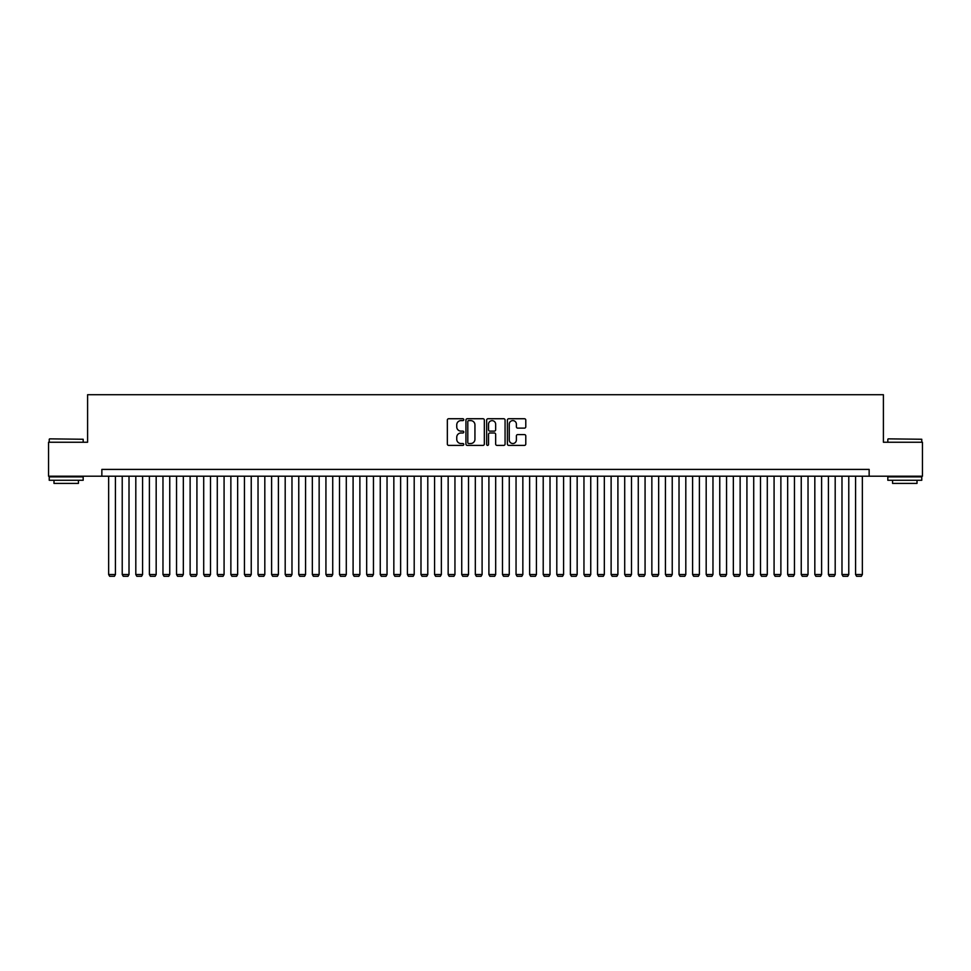 <?xml version="1.0" encoding="UTF-8"?>
<svg xmlns="http://www.w3.org/2000/svg" width="971" height="971" viewBox="0 0 971 971"><rect width="100%" height="100%" fill="white"/><g stroke="black" fill="none" stroke-linecap="round" stroke-linejoin="round"><path stroke-width="1.46" d="M463.774 419.666A0.935 0.935 0 0 0 462.839 418.732L448.675 418.732A1.335 1.335 0 0 0 447.34 420.067L447.34 444.063A1.335 1.335 0 0 0 448.675 445.386L462.839 445.386A0.935 0.935 0 0 0 463.774 444.463A0.935 0.935 0 0 0 462.839 443.529L461.007 443.529A4.26 4.26 0 0 1 456.746 439.256L456.746 437.266A4.26 4.26 0 0 1 461.007 432.993L462.839 432.993A0.935 0.935 0 0 0 463.774 432.059A0.935 0.935 0 0 0 462.839 431.124L461.007 431.124A4.26 4.26 0 0 1 456.746 426.864L456.746 424.861A4.26 4.26 0 0 1 461.007 420.601L462.839 420.601A0.935 0.935 0 0 0 463.774 419.666M524.461 428.126A1.335 1.335 0 0 0 525.784 426.791L525.784 420.067A1.335 1.335 0 0 0 524.461 418.732L508.731 418.732A1.335 1.335 0 0 0 507.396 420.067L507.396 444.063A1.335 1.335 0 0 0 508.731 445.386L524.461 445.386A1.335 1.335 0 0 0 525.784 444.063L525.784 435.93A1.335 1.335 0 0 0 524.461 434.595L517.725 434.595A1.335 1.335 0 0 0 516.39 435.93L516.39 439.96A3.568 3.568 0 0 1 512.822 443.529A3.568 3.568 0 0 1 509.265 439.96L509.265 424.157A3.568 3.568 0 0 1 512.822 420.601A3.568 3.568 0 0 1 516.39 424.157L516.39 426.791A1.335 1.335 0 0 0 517.725 428.126L524.461 428.126M101.858 476.203L48.55 476.203L48.55 442.242L87.596 442.242L87.596 394.712L883.404 394.712L883.404 442.242L922.45 442.242L922.45 476.203L869.142 476.203L869.142 469.406L101.858 469.406L101.858 476.203L869.142 476.203M484.335 420.067A1.335 1.335 0 0 0 483 418.732L467.269 418.732A1.335 1.335 0 0 0 465.934 420.067L465.934 444.063A1.335 1.335 0 0 0 467.269 445.386L483 445.386A1.335 1.335 0 0 0 484.335 444.063L484.335 420.067M488 418.732L503.731 418.732A1.335 1.335 0 0 1 505.066 420.067L505.066 444.063A1.335 1.335 0 0 1 503.731 445.386L496.994 445.386A1.335 1.335 0 0 1 495.659 444.063L495.659 434.328A1.335 1.335 0 0 0 494.336 432.993L489.87 432.993A1.335 1.335 0 0 0 488.534 434.328L488.534 444.463A0.935 0.935 0 0 1 487.6 445.386A0.935 0.935 0 0 1 486.665 444.463L486.665 420.067A1.335 1.335 0 0 1 488 418.732M468.738 420.601A0.935 0.935 0 0 0 467.804 421.535L467.804 442.594A0.935 0.935 0 0 0 468.738 443.529L470.668 443.529A4.26 4.26 0 0 0 474.94 439.256L474.94 424.861A4.26 4.26 0 0 0 470.668 420.601L468.738 420.601M495.659 424.23A3.568 3.568 0 0 0 492.103 420.661A3.568 3.568 0 0 0 488.534 424.23L488.534 429.789A1.335 1.335 0 0 0 489.87 431.124L494.336 431.124A1.335 1.335 0 0 0 495.659 429.789L495.659 424.23M115.428 476.203L115.428 574.516L108.643 574.516L108.643 476.203M115.428 574.516L114.42 576.289L109.662 576.289L108.643 574.516M49.642 438.856L83.178 439.256L49.642 438.856M66.21 480.269L49.23 480.269L49.23 476.882L83.178 476.882L83.178 480.269L66.21 480.269M78.433 480.269L78.433 483.4L53.988 483.4L53.988 480.269M888.222 438.856L921.77 439.256L888.222 438.856M904.79 480.269L887.822 480.269L887.822 476.882L921.77 476.882L921.77 480.269L904.79 480.269M917.012 480.269L917.012 483.4L892.567 483.4L892.567 480.269M129.009 476.203L129.009 574.516L122.225 574.516L122.225 476.203M129.009 574.516L127.99 576.289L123.244 576.289L122.225 574.516M142.591 476.203L142.591 574.516L135.806 574.516L135.806 476.203M142.591 574.516L141.572 576.289L136.826 576.289L135.806 574.516M156.173 476.203L156.173 574.516L149.388 574.516L149.388 476.203M156.173 574.516L155.154 576.289L150.408 576.289L149.388 574.516M169.755 476.203L169.755 574.516L162.97 574.516L162.97 476.203M169.755 574.516L168.736 576.289L163.978 576.289L162.97 574.516M183.337 476.203L183.337 574.516L176.54 574.516L176.54 476.203M183.337 574.516L182.317 576.289L177.559 576.289L176.54 574.516M196.919 476.203L196.919 574.516L190.122 574.516L190.122 476.203M196.919 574.516L195.899 576.289L191.141 576.289L190.122 574.516M210.501 476.203L210.501 574.516L203.704 574.516L203.704 476.203M210.501 574.516L209.481 576.289L204.723 576.289L203.704 574.516M224.083 476.203L224.083 574.516L217.286 574.516L217.286 476.203M224.083 574.516L223.063 576.289L218.305 576.289L217.286 574.516M237.652 476.203L237.652 574.516L230.867 574.516L230.867 476.203M237.652 574.516L236.645 576.289L231.887 576.289L230.867 574.516M251.234 476.203L251.234 574.516L244.449 574.516L244.449 476.203M251.234 574.516L250.215 576.289L245.469 576.289L244.449 574.516M264.816 476.203L264.816 574.516L258.031 574.516L258.031 476.203M264.816 574.516L263.796 576.289L259.051 576.289L258.031 574.516M278.398 476.203L278.398 574.516L271.613 574.516L271.613 476.203M278.398 574.516L277.378 576.289L272.633 576.289L271.613 574.516M291.98 476.203L291.98 574.516L285.195 574.516L285.195 476.203M291.98 574.516L290.96 576.289L286.202 576.289L285.195 574.516M305.562 476.203L305.562 574.516L298.765 574.516L298.765 476.203M305.562 574.516L304.542 576.289L299.784 576.289L298.765 574.516M319.143 476.203L319.143 574.516L312.346 574.516L312.346 476.203M319.143 574.516L318.124 576.289L313.366 576.289L312.346 574.516M332.725 476.203L332.725 574.516L325.928 574.516L325.928 476.203M332.725 574.516L331.706 576.289L326.948 576.289L325.928 574.516M346.295 476.203L346.295 574.516L339.51 574.516L339.51 476.203M346.295 574.516L345.288 576.289L340.53 576.289L339.51 574.516M359.877 476.203L359.877 574.516L353.092 574.516L353.092 476.203M359.877 574.516L358.857 576.289L354.112 576.289L353.092 574.516M373.459 476.203L373.459 574.516L366.674 574.516L366.674 476.203M373.459 574.516L372.439 576.289L367.693 576.289L366.674 574.516M387.041 476.203L387.041 574.516L380.256 574.516L380.256 476.203M387.041 574.516L386.021 576.289L381.275 576.289L380.256 574.516M400.622 476.203L400.622 574.516L393.838 574.516L393.838 476.203M400.622 574.516L399.603 576.289L394.845 576.289L393.838 574.516M414.204 476.203L414.204 574.516L407.407 574.516L407.407 476.203M414.204 574.516L413.185 576.289L408.427 576.289L407.407 574.516M427.786 476.203L427.786 574.516L420.989 574.516L420.989 476.203M427.786 574.516L426.767 576.289L422.009 576.289L420.989 574.516M441.368 476.203L441.368 574.516L434.571 574.516L434.571 476.203M441.368 574.516L440.349 576.289L435.591 576.289L434.571 574.516M454.95 476.203L454.95 574.516L448.153 574.516L448.153 476.203M454.95 574.516L453.93 576.289L449.172 576.289L448.153 574.516M468.52 476.203L468.52 574.516L461.735 574.516L461.735 476.203M468.52 574.516L467.5 576.289L462.754 576.289L461.735 574.516M482.102 476.203L482.102 574.516L475.317 574.516L475.317 476.203M482.102 574.516L481.082 576.289L476.336 576.289L475.317 574.516M495.683 476.203L495.683 574.516L488.899 574.516L488.899 476.203M495.683 574.516L494.664 576.289L489.918 576.289L488.899 574.516M509.265 476.203L509.265 574.516L502.48 574.516L502.48 476.203M509.265 574.516L508.246 576.289L503.5 576.289L502.48 574.516M522.847 476.203L522.847 574.516L516.05 574.516L516.05 476.203M522.847 574.516L521.828 576.289L517.07 576.289L516.05 574.516M536.429 476.203L536.429 574.516L529.632 574.516L529.632 476.203M536.429 574.516L535.409 576.289L530.652 576.289L529.632 574.516M550.011 476.203L550.011 574.516L543.214 574.516L543.214 476.203M550.011 574.516L548.991 576.289L544.233 576.289L543.214 574.516M563.593 476.203L563.593 574.516L556.796 574.516L556.796 476.203M563.593 574.516L562.573 576.289L557.815 576.289L556.796 574.516M577.162 476.203L577.162 574.516L570.378 574.516L570.378 476.203M577.162 574.516L576.155 576.289L571.397 576.289L570.378 574.516M590.744 476.203L590.744 574.516L583.959 574.516L583.959 476.203M590.744 574.516L589.725 576.289L584.979 576.289L583.959 574.516M604.326 476.203L604.326 574.516L597.541 574.516L597.541 476.203M604.326 574.516L603.307 576.289L598.561 576.289L597.541 574.516M617.908 476.203L617.908 574.516L611.123 574.516L611.123 476.203M617.908 574.516L616.888 576.289L612.143 576.289L611.123 574.516M631.49 476.203L631.49 574.516L624.705 574.516L624.705 476.203M631.49 574.516L630.47 576.289L625.712 576.289L624.705 574.516M645.072 476.203L645.072 574.516L638.275 574.516L638.275 476.203M645.072 574.516L644.052 576.289L639.294 576.289L638.275 574.516M658.654 476.203L658.654 574.516L651.857 574.516L651.857 476.203M658.654 574.516L657.634 576.289L652.876 576.289L651.857 574.516M672.235 476.203L672.235 574.516L665.438 574.516L665.438 476.203M672.235 574.516L671.216 576.289L666.458 576.289L665.438 574.516M685.805 476.203L685.805 574.516L679.02 574.516L679.02 476.203M685.805 574.516L684.798 576.289L680.04 576.289L679.02 574.516M699.387 476.203L699.387 574.516L692.602 574.516L692.602 476.203M699.387 574.516L698.367 576.289L693.622 576.289L692.602 574.516M712.969 476.203L712.969 574.516L706.184 574.516L706.184 476.203M712.969 574.516L711.949 576.289L707.204 576.289L706.184 574.516M726.551 476.203L726.551 574.516L719.766 574.516L719.766 476.203M726.551 574.516L725.531 576.289L720.785 576.289L719.766 574.516M740.133 476.203L740.133 574.516L733.348 574.516L733.348 476.203M740.133 574.516L739.113 576.289L734.355 576.289L733.348 574.516M753.714 476.203L753.714 574.516L746.917 574.516L746.917 476.203M753.714 574.516L752.695 576.289L747.937 576.289L746.917 574.516M767.296 476.203L767.296 574.516L760.499 574.516L760.499 476.203M767.296 574.516L766.277 576.289L761.519 576.289L760.499 574.516M780.878 476.203L780.878 574.516L774.081 574.516L774.081 476.203M780.878 574.516L779.859 576.289L775.101 576.289L774.081 574.516M794.46 476.203L794.46 574.516L787.663 574.516L787.663 476.203M794.46 574.516L793.441 576.289L788.683 576.289L787.663 574.516M808.03 476.203L808.03 574.516L801.245 574.516L801.245 476.203M808.03 574.516L807.022 576.289L802.264 576.289L801.245 574.516M821.612 476.203L821.612 574.516L814.827 574.516L814.827 476.203M821.612 574.516L820.592 576.289L815.846 576.289L814.827 574.516M835.194 476.203L835.194 574.516L828.409 574.516L828.409 476.203M835.194 574.516L834.174 576.289L829.428 576.289L828.409 574.516M848.775 476.203L848.775 574.516L841.991 574.516L841.991 476.203M848.775 574.516L847.756 576.289L843.01 576.289L841.991 574.516M862.357 476.203L862.357 574.516L855.572 574.516L855.572 476.203M862.357 574.516L861.338 576.289L856.58 576.289L855.572 574.516M49.23 442.242L49.23 439.256M56.973 476.882L56.973 476.203M75.435 476.882L75.435 476.203M83.178 442.242L83.178 439.256M887.822 442.242L887.822 439.256M895.565 476.882L895.565 476.203M914.027 476.882L914.027 476.203M921.77 442.242L921.77 439.256"/></g></svg>
